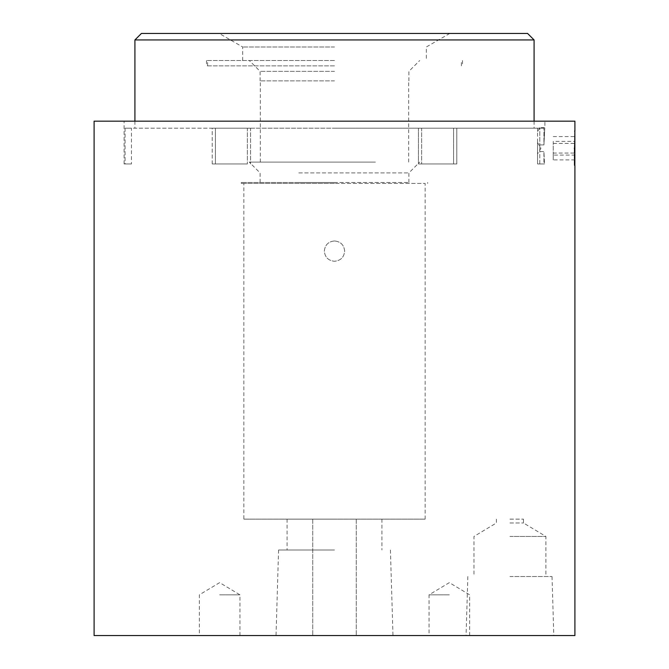 <?xml version="1.0" encoding="UTF-8"?>
<svg xmlns="http://www.w3.org/2000/svg" width="669" height="669" viewBox="0 0 669 669"><rect width="100%" height="100%" fill="white"/><g stroke="black" fill="none" stroke-linecap="round" stroke-linejoin="round"><path stroke-width="0.5" stroke-dasharray="3.35 2.51" d="M375.418 162.099L249.278 162.099L375.418 162.099M298.784 172.928L408.893 172.928L298.784 172.928M298.784 182.461L408.893 182.461L298.784 182.461M334.5 71.349L260.107 71.349L334.5 71.349M334.5 80.882L260.107 80.882L334.5 80.882M334.5 60.519L206.504 60.519L334.5 60.519M334.5 162.099L260.316 162.099L334.5 162.099M574.905 164.783L574.905 131.693M574.236 148.242L574.236 165.46L574.236 148.242M539.799 163.955L539.799 127.662L539.799 144.914L543.93 144.914C545.059 122.502 545.059 122.502 543.93 144.914C545.059 122.502 545.059 122.502 543.93 144.914L543.93 128.205L543.93 144.914L539.799 144.914L539.799 151.562L543.93 151.562L544.491 163.955L543.93 151.562L543.93 163.955L544.491 163.955L537.55 163.955L544.491 163.955L537.55 163.955L543.93 163.955L543.93 151.562L539.799 151.562L539.799 163.955M537.55 141.393L537.55 163.955L537.55 141.393M527.582 33.45L141.418 33.45M134.921 39.948L534.079 39.948M334.5 46.989L242.671 46.989L334.5 46.989M334.5 128.205L534.079 128.205L247.371 128.205L247.371 163.955L212.198 163.955L247.371 163.955L247.371 128.205L421.629 128.205L421.629 163.955L456.802 163.955L421.629 163.955L421.629 128.205L134.921 128.205L334.5 128.205M243.859 519.136L425.141 519.136L243.859 519.136L243.859 183.431L425.141 183.431L243.859 183.431M425.141 519.136L425.141 183.431M334.5 240.965C328.337 241.559 324.95 244.946 324.348 251.118C324.95 257.289 328.337 260.667 334.5 261.27C340.663 260.667 344.05 257.281 344.652 251.118C344.05 244.954 340.672 241.568 334.5 240.965C328.337 241.559 324.95 244.946 324.348 251.118C324.95 257.289 328.337 260.667 334.5 261.27C340.663 260.667 344.05 257.281 344.652 251.118C344.05 244.954 340.672 241.568 334.5 240.965M574.286 148.242C574.964 170.453 574.964 170.453 574.286 148.242C574.964 126.023 574.964 126.023 574.286 148.242M219.641 635.55L239.945 635.55L219.641 635.55M219.641 594.833L239.945 594.833L219.641 594.833M449.359 635.55L429.055 635.55L449.359 635.55M449.359 594.833L429.055 594.833L449.359 594.833M509.929 635.55L553.79 635.55L509.929 635.55M509.929 576.511L552.025 576.511L509.929 576.511M509.929 536.446L545.887 536.446L509.929 536.446M509.929 522.974L523.467 522.974L509.929 522.974M509.929 519.136L523.467 519.136L509.929 519.136M574.905 635.55L94.095 635.55M334.5 519.136L287.068 519.136L334.5 519.136M334.5 550.002L278.58 550.002L334.5 550.002M574.905 121.164L94.095 121.164M212.198 163.955L212.198 128.205L125.07 128.205L125.07 163.955L124.091 163.955L125.07 163.955L125.07 128.205L212.198 128.205L212.198 163.955L215.393 163.955L212.198 163.955M334.5 183.431L241.317 183.431L334.5 183.431M334.5 182.461L241.317 182.461L334.5 182.461M456.802 163.955L456.802 128.205L543.93 128.205L456.802 128.205L456.802 163.955L418.443 163.955L456.802 163.955M125.07 163.955L131.45 163.955L125.07 163.955M247.371 163.955L215.393 163.955L247.371 163.955M334.5 635.55L392.979 635.55L334.5 635.55M212.198 128.205L215.393 128.205L212.198 128.205M131.45 128.205L125.07 128.205L131.45 128.205L131.45 163.955L131.45 128.205M250.557 128.205L215.393 128.205L250.557 128.205L247.371 128.205L250.557 128.205L250.557 163.955L250.557 128.205M418.443 128.205L453.607 128.205L418.443 128.205L418.443 163.955L418.443 128.205M456.802 128.205L453.607 128.205L456.802 128.205M537.55 128.205L543.93 128.205L537.55 128.205L537.55 163.955L537.55 128.205M215.393 128.205L215.393 163.955L215.393 128.205M453.607 128.205L453.607 163.955L453.607 128.205M334.5 33.45L449.777 33.45L334.5 33.45M574.905 141.393L574.905 159.899L574.905 141.393L553.246 141.393L553.246 153.05L574.905 153.05M574.905 159.899L553.246 159.899L553.246 153.05M553.246 159.899L553.246 155.083L574.905 155.083M553.246 155.083L553.246 143.425L574.905 143.425M553.246 141.393L553.246 143.425M553.246 136.585L574.905 136.585M334.5 65.888L206.504 65.888L334.5 65.888M537.55 150.558L537.55 142.597L537.55 150.558M260.107 182.461L260.107 172.928L249.278 162.099M260.107 80.882L260.107 71.349L249.278 60.519M260.316 162.099L260.316 80.882M574.863 131.651L574.236 131.024L574.905 131.024M537.55 131.567L539.799 127.662L544.909 127.662L544.909 121.164M242.671 60.519L242.671 46.989L219.223 33.45M534.079 121.164L534.079 128.205M574.863 164.833L574.236 165.46L574.905 165.46M239.945 635.55L239.945 594.833L219.641 582.632L199.337 594.833L199.337 635.55M469.663 635.55L469.663 594.833L449.359 582.632L429.055 594.833L429.055 635.55M467.84 576.511L466.076 635.55M496.398 519.136L496.398 522.974L473.978 536.446L473.978 576.511M312.732 519.136L312.732 635.55L312.732 519.136M278.58 550.002L276.021 635.55M287.068 519.136L287.068 550.002M124.091 163.955L124.091 121.164M241.317 182.461L241.317 183.431M427.683 182.461L427.683 183.431M381.932 519.136L381.932 550.002M390.42 550.002L392.979 635.55M356.268 519.136L356.268 635.55L356.268 519.136M523.467 519.136L523.467 522.974L545.887 536.446L545.887 576.511M552.025 576.511L553.79 635.55M449.777 33.45L426.329 46.989L426.329 60.519M134.921 121.164L134.921 128.205M408.684 162.099L408.684 80.882M408.893 80.882L408.893 71.349L419.722 60.519M408.893 182.461L408.893 172.928L419.722 162.099M206.504 60.519L206.504 65.888M461.418 65.888L461.418 60.519M207.582 65.888L207.582 60.519M462.496 60.519L462.496 65.888M537.55 142.597L540.937 148.242L537.55 153.878"/><path stroke-width="1" d="M574.863 131.651L574.863 164.833M134.921 39.948L141.418 33.45L527.582 33.45L534.079 39.948L134.921 39.948L134.921 121.164M574.286 148.242C574.964 170.453 574.964 170.453 574.286 148.242C574.964 126.023 574.964 126.023 574.286 148.242M574.905 131.024L574.905 121.164L94.095 121.164L94.095 635.55L574.905 635.55L574.905 165.46M534.079 39.948L534.079 121.164"/></g></svg>
